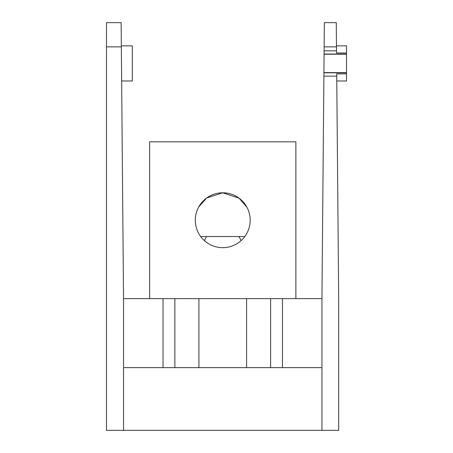 <?xml version="1.0" encoding="UTF-8"?>
<svg xmlns="http://www.w3.org/2000/svg" width="453" height="453" viewBox="0 0 453 453"><rect width="100%" height="100%" fill="white"/><g stroke="black" fill="none" stroke-linecap="round" stroke-linejoin="round"><path stroke-width="0.68" d="M336.738 76.155L323.889 76.155L321.947 298.629L321.947 430.35L338.68 430.35L338.68 298.629L336.721 73.839L346.522 73.839L346.522 80.985L336.783 80.985M336.477 45.855L346.522 45.855L346.522 53.001L336.539 53.001L336.517 50.838L324.11 50.838L324.082 54.037L346.522 54.037L346.522 73.839M346.522 72.803L323.918 72.803L323.889 76.155M346.522 54.224L324.076 54.224L323.918 72.616L346.522 72.616M346.522 53.001L346.522 54.037M324.11 50.838L324.354 22.65L336.273 22.65L336.517 50.838M270.617 367.626L270.617 298.629L282.457 298.629L282.457 367.626M321.947 298.629L282.457 298.629M163.029 367.626L163.029 298.629L123.539 298.629L121.342 46.863L106.478 46.863L106.478 430.35L123.539 430.35L123.539 298.629M163.029 298.629L174.869 298.629L174.869 367.626M123.539 367.626L321.947 367.626M321.947 430.35L123.539 430.35M270.617 298.629L174.869 298.629M121.336 45.855L132.321 45.855L132.321 80.985L121.642 80.985M106.478 46.863L106.478 22.65L121.132 22.65L121.342 46.863M198.742 206.925L198.244 207.865M198.742 206.919L206.698 197.967L222.746 192.785L239.116 198.204L246.925 207.253M200.673 236.534L244.813 236.534M247.106 207.593L246.709 206.862M244.801 203.907L243.17 201.902M240.333 199.167L237.106 196.845M227.429 193.188L222.746 192.785M149.609 298.629L149.609 141.823L295.877 141.823L295.877 298.629M250.186 220.226A27.44 27.44 0 0 0 222.746 192.785A27.44 27.44 0 0 0 195.3 220.226A27.44 27.44 0 0 0 222.746 247.666A27.44 27.44 0 0 0 250.186 220.226M204.445 240.679A19.604 19.604 0 0 1 206.63 236.534M238.856 236.534A19.604 19.604 0 0 1 241.041 240.679M336.483 46.863L324.144 46.863M246.579 367.626L246.579 298.629M198.907 367.626L198.907 298.629"/></g></svg>

